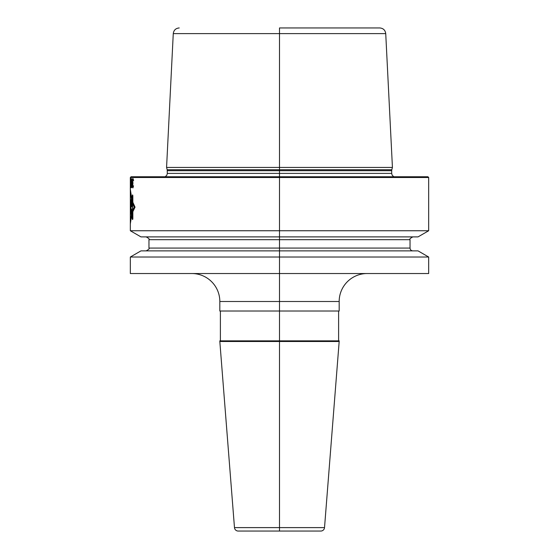 <?xml version="1.0" encoding="UTF-8"?>
<svg xmlns="http://www.w3.org/2000/svg" width="559" height="559" viewBox="0 0 559 559"><rect width="100%" height="100%" fill="white"/><g stroke="black" fill="none" stroke-linecap="round" stroke-linejoin="round"><path stroke-width="0.84" d="M428.676 177.503L428.676 230.748L279.5 230.748L279.5 177.503L130.324 177.503L131.072 176.756L427.928 176.756L428.676 177.503L279.5 177.503L279.5 27.95L379.771 27.95L279.5 27.95M130.324 257.021L140.959 250.879L418.041 250.879L428.676 257.021L130.324 257.021L130.324 273.533L279.5 273.533L279.5 230.748L130.324 230.748L140.959 236.89L418.041 236.89L428.676 230.748M428.676 257.021L428.676 273.533L279.5 273.533L279.5 531.05M392.432 167.427L166.568 167.427L167.183 169.74L391.817 169.74L392.432 167.427L385.731 33.617L173.269 33.617L166.568 167.427M339.173 301.504L219.827 301.504L219.827 311.014L339.173 311.014L339.173 301.504A27.971 27.971 0 0 1 367.144 273.533M219.827 301.504A27.971 27.971 0 0 0 191.856 273.533M339.173 341.5L339.173 340.85L219.827 340.85L219.827 341.5L339.173 341.5L324.52 527.612L234.48 527.612L219.827 341.5M220.386 311.014L220.386 340.85M338.614 311.014L338.614 340.85M324.52 527.612A3.731 3.731 0 0 1 320.803 531.05L238.197 531.05A3.731 3.731 0 0 1 234.48 527.612M305.605 531.05L253.395 531.05L305.605 531.05M130.324 202.316L130.324 222.503L130.324 202.316M131.498 198.305L130.324 189.11L130.324 199.451L130.324 189.11L130.324 198.305L130.324 189.11L131.854 199.451M131.728 214.719L130.324 223.914L130.324 215.39L130.324 223.921L130.324 214.719L130.324 223.914L131.491 215.39M130.324 205.992L130.324 210.38L130.324 205.992M130.324 201.142L130.324 213.063L130.324 201.142M130.324 206.327L130.324 210.491L130.324 206.327M130.324 199.158L130.324 214.523L130.324 199.158M130.324 205.181L130.324 210.044L130.324 205.181M130.324 198.613L130.324 218.185L130.324 198.613M132.769 202.316L134.761 207.165L132.769 211.665M131.204 199.507L131.204 206.131L131.526 199.647L131.924 206.809L131.924 197.767L132.518 195.664L132.518 218.918L131.924 217.067L131.561 209.024L131.148 214.3L130.869 213.72L131.204 199.507M130.506 203.42L130.547 213.182L130.506 203.42M131.491 213.852L130.324 222.503L131.672 213.531L131.861 217.5L132.525 219.568L132.769 210.338L134.153 207.165L132.769 203.532L132.525 194.916L131.854 197.362L131.854 200.744L130.324 190.549L131.498 199.661M130.492 205.992L130.45 210.38L130.492 205.992M131.882 199.451L130.324 189.11M130.324 223.914L131.756 214.719M132.853 202.316L135.047 207.165L132.853 211.665M132.588 195.664L132.588 218.918L131.959 217.067L131.582 209.024L131.162 214.3L130.876 213.72L130.876 200.255L131.218 199.507L131.218 206.131L131.54 199.647L131.959 206.809L131.959 197.767L132.588 195.664M130.324 222.503L131.7 213.531L131.896 217.5L132.588 219.568L132.853 218.946L132.853 210.338L134.356 207.165L132.853 203.532L132.853 195.65L132.588 194.916L131.882 197.362L131.882 200.744L130.324 190.549M132.476 179.215L132.343 186.552L132.93 187.943L133.552 185.763L132.965 186.951L132.546 186.357L132.965 182.982L132.476 180.403L133.007 179.614L133.594 180.802L133.196 178.817L132.749 178.621L132.476 179.215M132.036 184.177L131.54 178.621L131.218 186.552L131.7 187.747L132.036 184.177M130.568 184.568L130.981 178.621L130.485 178.621L130.841 179.614L130.533 187.349L130.813 187.747L130.946 186.552L130.876 185.763L130.603 186.755L130.568 184.568M131.889 183.974L131.672 186.755L131.351 186.357L131.54 179.614L131.889 183.974M130.324 183.778L130.324 185.763M130.324 187.146L130.324 179.411M130.324 180.802L130.324 182.583M167.183 169.74L167.316 173.395L391.684 173.395L392.139 175.17L393.788 176.756M391.684 173.395L391.684 170.705L167.316 170.705M146.172 250.879C148.848 249.419 149.777 248.482 148.967 248.077L410.033 248.077C410.194 249.775 411.131 250.712 412.828 250.879M410.033 248.077L410.033 239.685L148.967 239.685C149.777 239.28 148.848 238.351 146.172 236.89M130.324 177.503L130.324 230.748M167.316 173.395L166.862 175.17L165.212 176.756M391.684 170.705L391.817 169.74M385.731 33.617C385.242 30.151 383.257 28.264 379.771 27.95M173.269 33.617C173.758 30.151 175.743 28.264 179.229 27.95M148.967 248.077L148.967 239.685M410.033 239.685C409.223 239.28 410.152 238.351 412.828 236.89"/></g></svg>
